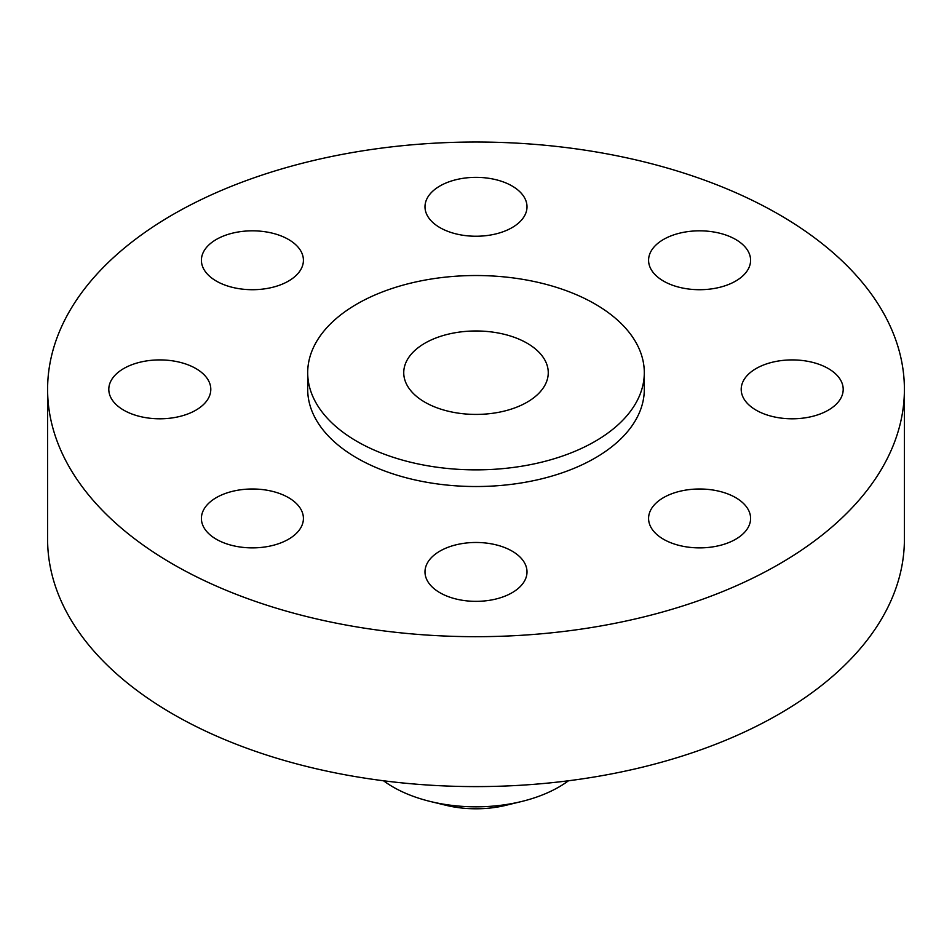 <?xml version="1.0" encoding="UTF-8"?>
<svg xmlns="http://www.w3.org/2000/svg" width="952" height="952" viewBox="0 0 952 952"><rect width="100%" height="100%" fill="white"/><g stroke="black" fill="none" stroke-linecap="round" stroke-linejoin="round"><path stroke-width="1.43" d="M735.646 497.622A51.003 29.441 0 0 0 680.073 491.232A51.003 29.441 0 0 0 648.586 518.435A51.003 29.441 0 0 0 663.52 539.26A51.003 29.441 0 0 0 719.105 545.639A51.003 29.441 0 0 0 750.592 518.435A51.003 29.441 0 0 0 735.646 497.622M512.057 551.089A51.003 29.441 0 0 0 456.484 544.711A51.003 29.441 0 0 0 424.997 571.914A51.003 29.441 0 0 0 439.943 592.727A51.003 29.441 0 0 0 495.516 599.117A51.003 29.441 0 0 0 527.003 571.914A51.003 29.441 0 0 0 512.057 551.089M288.48 497.622A51.003 29.441 0 0 0 232.895 491.232A51.003 29.441 0 0 0 201.407 518.435A51.003 29.441 0 0 0 216.354 539.26A51.003 29.441 0 0 0 271.927 545.639A51.003 29.441 0 0 0 303.414 518.435A51.003 29.441 0 0 0 288.48 497.622M195.862 368.531A51.003 29.441 0 0 0 140.277 362.153A51.003 29.441 0 0 0 108.802 389.356A51.003 29.441 0 0 0 123.736 410.169A51.003 29.441 0 0 0 179.321 416.56A51.003 29.441 0 0 0 210.797 389.356A51.003 29.441 0 0 0 195.862 368.531M288.48 239.452A51.003 29.441 0 0 0 232.895 233.061A51.003 29.441 0 0 0 201.407 260.265A51.003 29.441 0 0 0 216.354 281.09A51.003 29.441 0 0 0 271.927 287.468A51.003 29.441 0 0 0 303.414 260.265A51.003 29.441 0 0 0 288.48 239.452M512.057 185.973A51.003 29.441 0 0 0 456.484 179.595A51.003 29.441 0 0 0 424.997 206.798A51.003 29.441 0 0 0 439.943 227.623A51.003 29.441 0 0 0 495.516 234.002A51.003 29.441 0 0 0 527.003 206.798A51.003 29.441 0 0 0 512.057 185.973M828.264 368.531A51.003 29.441 0 0 0 772.679 362.153A51.003 29.441 0 0 0 741.203 389.356A51.003 29.441 0 0 0 756.138 410.169A51.003 29.441 0 0 0 811.723 416.56A51.003 29.441 0 0 0 843.198 389.356A51.003 29.441 0 0 0 828.264 368.531M735.646 239.452A51.003 29.441 0 0 0 680.073 233.061A51.003 29.441 0 0 0 648.586 260.265A51.003 29.441 0 0 0 663.52 281.09A51.003 29.441 0 0 0 719.105 287.468A51.003 29.441 0 0 0 750.592 260.265A51.003 29.441 0 0 0 735.646 239.452M383.525 780.771A117.298 67.723 0 0 0 393.057 786.995A117.298 67.723 0 0 0 430.447 801.513L445.952 805.285A77.362 44.661 0 0 0 506.047 805.285L521.553 801.513A117.298 67.723 0 0 0 568.475 780.771M430.447 801.513A117.298 67.723 0 0 0 521.553 801.513M47.6 389.356L47.6 539.26A428.4 247.33 0 0 0 173.074 714.155A428.4 247.33 0 0 0 639.946 767.776A428.4 247.33 0 0 0 904.4 539.26L904.4 389.356A428.4 247.33 0 0 0 778.926 214.462A428.4 247.33 0 0 0 312.054 160.852A428.4 247.33 0 0 0 47.6 389.356A428.4 247.33 0 0 0 173.074 564.25A428.4 247.33 0 0 0 639.946 617.86A428.4 247.33 0 0 0 904.4 389.356M307.698 372.696L307.698 389.356A168.302 97.163 0 0 0 356.988 458.067A168.302 97.163 0 0 0 540.403 479.13A168.302 97.163 0 0 0 644.302 389.356L644.302 372.696A168.302 97.163 0 0 0 595.012 303.985A168.302 97.163 0 0 0 411.597 282.923A168.302 97.163 0 0 0 307.698 372.696A168.302 97.163 0 0 0 356.988 441.407A168.302 97.163 0 0 0 540.403 462.47A168.302 97.163 0 0 0 644.302 372.696M527.099 343.196A72.257 41.721 0 0 0 448.344 334.152A72.257 41.721 0 0 0 403.743 372.696A72.257 41.721 0 0 0 424.901 402.196A72.257 41.721 0 0 0 503.656 411.24A72.257 41.721 0 0 0 548.257 372.696A72.257 41.721 0 0 0 527.099 343.196"/></g></svg>
